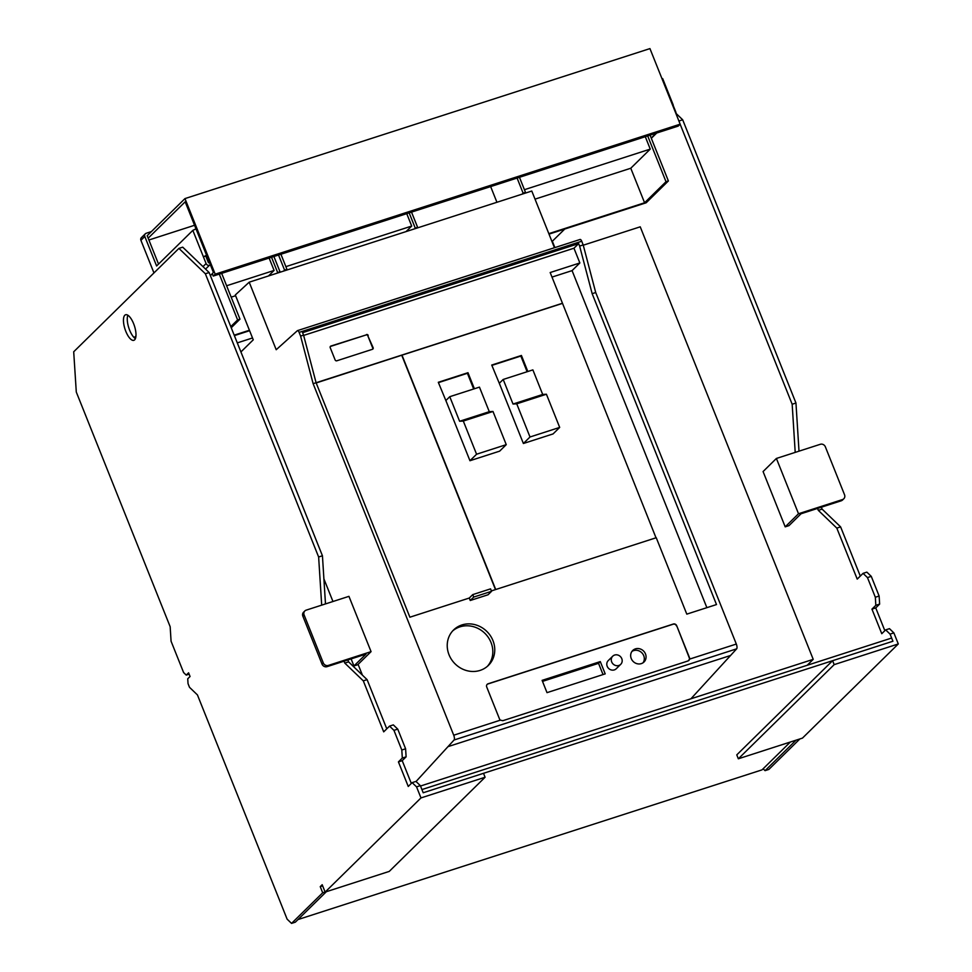 <?xml version="1.0" encoding="UTF-8"?>
<svg xmlns="http://www.w3.org/2000/svg" width="972" height="972" viewBox="0 0 972 972"><rect width="100%" height="100%" fill="white"/><g stroke="black" fill="none" stroke-linecap="round" stroke-linejoin="round"><path stroke-width="1.46" d="M158.533 264.092L147.185 235.722L184.972 198.592L649.952 48.6L680.169 124.173L215.201 274.165L213.245 276.072L212.273 273.618L213.439 272.476L185.178 201.811L148.169 238.176M676.002 113.372L682.684 119.787L795.959 403.016L792.168 404.243L680.145 124.197L678.225 126.081L213.245 276.072M194.558 225.273L148.898 239.999M184.972 198.592L215.201 274.165M841.205 500.799L801.062 513.751L788.997 525.621L785.194 526.848L763.081 471.554L776.397 458.456L820.332 444.289A4.034 3.681 45.5 0 1 825.362 446.828L844.534 494.748A4.034 3.681 45.5 0 1 842.445 499.584L841.205 500.799A4.034 3.681 45.5 0 0 842.554 499.997L843.793 498.77M785.194 526.848L798.51 513.751L842.445 499.584M776.397 458.456L798.51 513.751M672.673 105.426L673.244 105.037L672.515 105.012M673.122 105.28L675.832 112.035A2.685 2.454 45.5 0 1 675.953 113.615M662.564 78.854L661.944 78.598M304.856 610.951L303.604 612.178A4.034 3.681 45.5 0 0 302.863 616.199L322.036 664.119L323.275 662.892L304.115 614.972A4.034 3.681 45.5 0 1 306.204 610.137L348.948 596.346L371.061 651.641L357.732 664.739L353.942 665.954L351.111 658.894M322.036 664.119A4.034 3.681 45.5 0 0 327.066 666.658L366.019 654.095L353.942 665.954M323.275 662.892A4.034 3.681 45.5 0 0 328.317 665.431L327.066 666.658M371.061 651.641L328.317 665.431M134.185 337.649L135.959 335.911M564.768 229.028L552.339 241.25L554.878 247.593M891.64 638.045L892.928 641.241L423.197 792.763L421.921 789.568L891.64 638.045M790.37 742.013L762.024 769.86L298.015 919.548M252.513 337.964L237.29 342.885M799.871 738.951L768.852 769.423L765.061 770.65L763.117 768.791M796.068 740.178L765.061 770.65M682.684 119.787L678.906 121.002M792.168 404.243L795.205 452.393M795.959 403.016L799.008 451.166M817.549 508.429L818.315 510.349L836.819 528.112L857.219 579.105L863.063 573.359L867.461 577.587L875.335 597.245L875.833 605.313L871.945 609.14L881.774 633.708L885.662 629.88L890.073 634.109L892.928 641.241L832.603 660.693L736.776 754.867L738.343 758.792L802.459 738.113L898.298 643.95L834.183 664.629L832.603 660.693M821.352 507.202L822.118 509.121L818.315 510.349M822.118 509.121L840.622 526.885L836.819 528.112M840.622 526.885L860.293 576.08M867.461 577.587L871.264 576.36L866.854 572.131L863.063 573.359M871.264 576.36L879.125 596.03L875.335 597.245M879.125 596.03L879.636 604.086L875.833 605.313M879.636 604.086L875.748 607.913L871.945 609.14M875.748 607.913L884.848 630.682M890.073 634.109L893.876 632.894L889.465 628.653L885.662 629.88M893.876 632.894L898.298 643.95M834.183 664.629L738.343 758.792M210.426 264.943L209.466 265.247A2.685 2.454 -134.5 0 1 206.1 263.558L203.403 256.802L206.732 255.721M192.833 230.376L203.403 256.802L206.55 255.272L195.992 228.845L192.833 230.376L156.601 265.976L144.804 236.488A2.685 2.454 45.5 0 1 146.201 233.268L151.389 231.591M145.302 233.815L141.402 237.642A2.685 2.454 45.5 0 0 140.916 240.315L153.953 272.925M205.772 256.037L208.482 262.792L209.442 262.476M212.309 273.74L210.389 275.623M325.098 892.004L322.704 892.782L291.539 923.4L287.129 919.172L197.438 694.919L189.504 687.313L188.033 683.62L187.73 678.784L190.062 676.488L188.592 672.806L186.247 675.103L189.139 674.167M291.539 923.4L295.33 922.173L326.349 891.701M186.247 675.103L183.611 672.563L171.072 641.228L170.161 626.721L76.29 392.032L73.702 351.779L178.921 248.395L182.724 247.167L209.15 272.537L322.437 555.777L325.486 603.916M178.921 248.395L205.359 273.764L209.15 272.537M205.359 273.764L318.634 556.992L322.437 555.777M318.634 556.992L321.683 605.143M344.027 661.179L344.793 663.098L348.596 661.871L367.1 679.635L386.771 728.83M347.83 659.964L348.596 661.871M344.793 663.098L363.297 680.862L367.1 679.635M363.297 680.862L383.697 731.855L389.541 726.108L393.332 724.893L397.742 729.122L405.603 748.78L406.114 756.836L402.214 760.663L411.326 783.432M389.541 726.108L393.939 730.349L397.742 729.122M393.939 730.349L401.8 750.007L405.603 748.78M401.8 750.007L402.311 758.063L406.114 756.836M402.311 758.063L398.423 761.89L402.214 760.663M398.423 761.89L408.252 786.47L412.14 782.63L415.943 781.415L420.354 785.643L423.197 792.763L483.521 773.311L485.089 777.248L389.25 871.41L325.134 892.089L322.194 884.714L320.238 886.634L322.643 885.857M412.14 782.63L416.551 786.87L420.354 785.643M416.551 786.87L420.973 797.927L485.089 777.248M322.704 892.782L320.238 886.634M325.134 892.089L420.973 797.927M135.4 338.633A13.426 4.969 72.1 0 1 129.628 330.14A13.426 4.969 72.1 0 1 127.854 315.232M125.825 331.367A13.426 4.969 72.1 0 1 125.607 314.758A13.426 4.969 72.1 0 1 133.626 323.712A13.426 4.969 72.1 0 1 133.844 340.322A13.426 4.969 72.1 0 1 125.825 331.367M554.453 247.726L531.781 191.034L249.197 282.184L276.206 349.726L297.359 330.711A2.685 0.996 72.1 0 1 297.517 330.614A2.685 0.996 72.1 0 1 299.121 332.4L581.718 241.238A2.685 0.996 72.1 0 0 580.114 239.452A2.685 0.996 72.1 0 0 579.944 239.549M688.869 660.462A2.685 2.454 45.5 0 0 689.282 657.862L676.694 625.713A2.685 2.454 45.5 0 0 673.341 624.024L488.114 683.778A2.685 2.454 45.5 0 0 486.717 686.997L499.499 718.952A2.685 2.454 45.5 0 0 500.398 720.143L502.803 720.702L688.03 660.948L689.634 659.101L736.314 644.047L595.715 292.536L583.188 244.932L579.628 246.074L578.644 243.62L302.584 332.679L303.568 335.133L300.603 336.093L299.121 332.4M583.188 244.932L581.718 241.238M303.568 335.133L316.094 382.737L562.472 303.252L550.176 272.537L579.859 262.962L572.071 270.617L706.875 607.658M470.241 600.502L473.741 597.063L491.553 591.316L488.053 594.767L470.241 600.502L469.257 598.047L409.88 617.208L316.094 382.737L313.13 383.685L300.603 336.093M578.644 243.62L573.966 248.212L579.859 262.962M573.966 248.212L303.641 335.413M372.665 349.191A1.349 1.227 45.5 0 0 372.738 348.073L367.817 335.777L373.127 347.684A1.349 1.227 45.5 0 1 372.434 349.3L336.81 360.794A1.349 1.227 45.5 0 1 335.133 359.944L330.213 347.66A1.349 1.227 45.5 0 1 330.917 346.044L366.14 334.939L330.516 346.421A1.349 1.227 45.5 0 0 330.286 346.53M368.206 335.401A1.349 1.227 45.5 0 0 366.529 334.55M449.028 654.764A24.847 22.696 45.5 0 0 488.406 665.395A24.847 22.696 45.5 0 0 492.962 640.597A24.847 22.696 45.5 0 0 453.584 629.965A24.847 22.696 45.5 0 0 449.028 654.764M313.13 383.685L453.717 735.209A4.034 1.494 72.1 0 1 454.058 740.008L416.052 781.512M676.694 625.713L689.476 657.667A2.685 2.454 45.5 0 1 689.634 659.101M595.715 292.536L592.155 293.678L716.498 604.56L686.803 614.134L656.246 537.723L491.395 590.915M474.397 388.751L467.982 372.701L438.299 382.288L446.403 401.861M736.314 644.047A4.034 1.494 72.1 0 1 736.642 648.846L690.91 698.795L420.499 786.032M583.261 245.199L640.232 226.816L813.224 659.344L807.161 665.298M813.224 659.344L690.91 698.795M249.197 282.184L235.309 294.966L253.255 339.823L240.91 351.949M688.03 660.948L688.941 660.389M491.553 591.316L490.568 588.862L472.757 594.609L469.257 598.047M473.741 597.063L472.757 594.609M527.116 371.741L520.834 356.044L491.868 365.387M656.015 537.808L562.472 303.252M495.72 589.518L401.983 355.157L562.278 303.446M527.832 371.511L521.417 355.473L491.735 365.047L499.839 384.633M401.983 355.157L316.179 382.956M495.477 589.591L401.788 355.351M592.155 293.678L579.628 246.074M323.895 578.862L332.959 601.51M358.097 664.374L362.398 675.127M438.445 382.628L467.398 373.284L473.68 388.982M487.397 666.318A24.847 22.696 45.5 0 0 491.018 642.504A24.847 22.696 45.5 0 0 452.636 630.949M603.041 674.58L598.533 663.317L542.522 681.384M600.283 661.592L542.109 680.364L547.017 692.647L605.204 673.875L600.283 661.592L598.533 663.317M643.063 662.77A8.055 7.363 45.5 0 0 643.731 655.675A8.055 7.363 45.5 0 0 631.922 651.447M631.241 658.542A8.055 7.363 45.5 0 0 644.011 661.993A8.055 7.363 45.5 0 0 645.493 653.949A8.055 7.363 45.5 0 0 632.723 650.499A8.055 7.363 45.5 0 0 631.241 658.542M676.5 625.907A2.685 2.454 45.5 0 0 673.146 624.218L487.92 683.972A2.685 2.454 45.5 0 0 487.118 684.422M612.725 656.197L608.241 660.608A5.711 5.212 45.5 0 0 607.196 666.306A5.711 5.212 45.5 0 0 616.248 668.748L620.719 664.338A5.711 5.212 45.5 0 0 621.776 658.639A5.711 5.212 45.5 0 0 612.725 656.197A5.711 5.212 45.5 0 0 611.68 661.896A5.711 5.212 45.5 0 0 620.719 664.338M551.999 277.093L572.071 270.617M367.817 335.777A1.349 1.227 45.5 0 0 366.14 334.939M219.295 274.128L237.605 319.91L230.789 326.616M519.461 177.293L525.488 192.359L523.118 193.136L517.092 178.058M278.891 272.61L279.936 271.577L276.51 273.375M285.89 270.35L286.947 269.317L284.565 270.082L283.52 271.115M284.565 270.082L278.539 255.016M277.567 272.342L271.54 257.276M273.91 256.511L279.936 271.577M523.118 193.136L522.061 194.169M490.653 186.588L496.923 202.273M650.074 135.169L668.384 180.95L646.186 202.771L549.01 234.118M234.203 335.158L249.415 330.249M548.828 233.657L644.582 202.771L666.014 181.715L647.692 135.934M221.665 273.363L239.975 319.144L231.239 327.746M239.975 319.144L237.605 319.91M234.386 335.607L249.597 330.699M668.384 180.95L666.014 181.715M269.135 258.054L274.092 270.447L268.479 275.963M645.299 136.712L650.256 149.105L630.779 168.241L644.582 202.771M416.502 228.213L417.547 227.181L414.121 228.979M411.521 212.115L417.547 227.181M524.443 193.392L525.488 192.359M415.178 227.946L409.151 212.88M406.746 213.658L411.703 226.063L406.089 231.579M280.92 254.251L286.947 269.317M235.613 295.719L231.178 297.153M630.779 168.241L535.025 199.139M650.256 149.105L524.418 189.698M226.622 285.756L274.092 270.447M285.877 266.644L411.703 226.063M506.254 444.654L476.572 454.228L469.95 460.728L499.632 451.154L506.254 444.654L492.986 411.472L489.281 411.691L479.451 387.123L449.769 396.698L459.598 421.265L463.304 421.046L476.572 454.228M449.769 396.698L445.869 400.525L469.95 460.728M492.986 411.472L463.304 421.046M489.281 411.691L459.598 421.265M553.068 433.925L559.69 427.413L546.422 394.231L542.704 394.462L532.875 369.882L503.192 379.457L513.022 404.036L516.74 403.817L530.007 436.987L523.386 443.499L553.068 433.925M503.192 379.457L499.304 383.284L523.386 443.499M559.69 427.413L530.007 436.987M546.422 394.231L516.74 403.817M542.704 394.462L513.022 404.036M651.228 138.06L656.185 133.188M302.863 616.199L304.115 614.972M206.1 263.558L202.99 266.62M140.916 240.315L144.804 236.488M205.554 269.086L209.466 265.247M453.717 735.209L500.398 720.143M730.567 655.48L447.983 746.642M736.642 648.846L454.058 740.008M662.673 78.623L673.244 105.037M651.325 138.303L656.695 133.03M297.517 330.614L580.114 239.452"/></g></svg>

